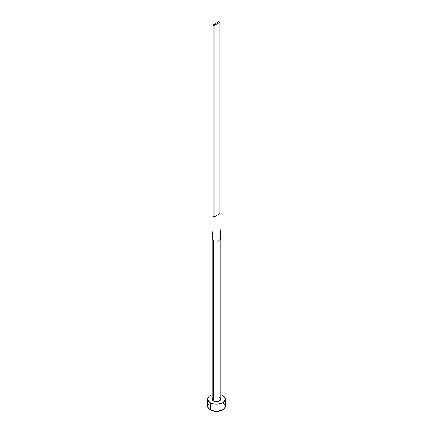 <?xml version="1.0" encoding="UTF-8"?>
<svg xmlns="http://www.w3.org/2000/svg" width="433" height="433" viewBox="0 0 433 433"><rect width="100%" height="100%" fill="white"/><g stroke="black" fill="none" stroke-linecap="round" stroke-linejoin="round"><path stroke-width="0.65" d="M212.105 238.864A4.395 2.538 180 0 1 212.116 238.68A4.395 2.538 0 0 0 212.895 240.315A4.395 2.538 0 0 0 213.393 240.661A4.395 2.538 180 0 1 212.895 240.315A4.395 2.538 180 0 1 212.105 238.864L212.105 399.102A4.395 2.538 0 0 0 213.393 400.893L213.393 240.661A4.395 2.538 0 0 0 213.989 240.948L218.21 241.203L220.89 238.729L220.018 226.508L219.915 213.577L220.105 237.414L220.873 238.621L218.308 241.176L213.989 240.948A4.395 2.538 180 0 1 213.393 240.661L213.393 400.893A4.395 2.538 0 0 0 218.183 401.445A4.395 2.538 0 0 0 220.895 399.102L220.559 400.07L218.941 401.212L215.645 401.591L214.059 401.212L212.441 400.07L212.105 399.102L212.847 397.694M208.381 404.335L207.71 406.278A8.79 5.072 0 0 0 210.286 409.862L210.286 402.69L213.139 403.789L218.216 404.076L222.714 402.69L224.619 401.045L225.29 399.102L224.619 397.158L222.714 395.513L220.895 394.707A8.79 5.072 180 0 1 222.714 395.513A8.79 5.072 180 0 1 225.29 399.102A8.79 5.072 180 0 1 219.861 403.789A8.79 5.072 180 0 1 210.286 402.69L210.286 409.862A8.79 5.072 0 0 0 219.861 410.966A8.79 5.072 0 0 0 225.29 406.278L224.619 404.335M210.286 402.69A8.79 5.072 180 0 1 207.71 399.102A8.79 5.072 180 0 1 212.105 394.707L209.193 396.282L207.883 398.111L207.71 399.102L208.381 401.045L210.286 402.69M219.607 397.31L220.559 398.133L220.895 399.102L220.895 238.864M207.71 399.102L207.71 406.278L208.381 408.216L211.618 410.495L216.5 411.35L221.382 410.495L224.619 408.216L225.29 406.278L225.29 399.102M223.807 403.459L222.714 402.69M212.895 240.315L213.085 216.327L212.895 240.315M213.989 240.948L214.119 216.922L213.085 216.327L213.085 25L213.085 216.327L214.119 216.922L213.989 240.948M219.915 213.577L214.119 216.922L214.119 25.596L219.915 22.245L219.915 213.577L214.119 216.922L214.119 25.596L219.915 22.245L218.881 21.65L213.085 25L214.119 25.596L213.085 25L218.881 21.65L219.915 22.245L219.915 213.577M212.982 229.198L212.116 238.707"/></g></svg>
